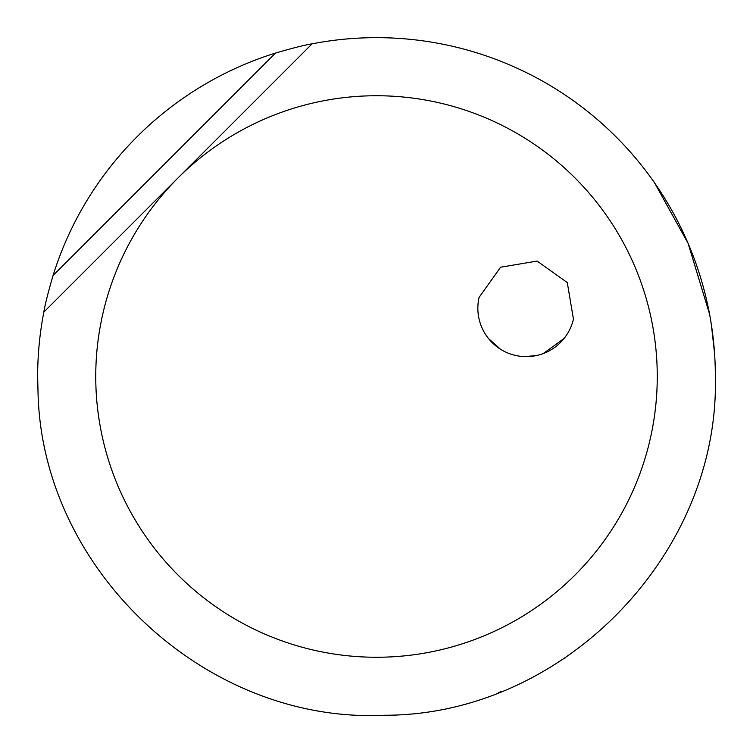 <?xml version="1.0" encoding="UTF-8"?>
<svg xmlns="http://www.w3.org/2000/svg" width="753" height="753" viewBox="0 0 753 753"><rect width="100%" height="100%" fill="white"/><g stroke="black" fill="none" stroke-linecap="round" stroke-linejoin="round"><path stroke-width="1.13" d="M488.537 338.577L500.463 349.204M524.832 356.63L536.861 355.482M543.242 353.581L564.082 338.464M573.438 319.093A48.408 48.408 0 0 1 515.419 355.425A48.408 48.408 0 0 1 479.087 297.407L500.585 267.23L537.105 261.075L567.282 282.563L573.438 319.093M714.55 353.251L711.397 324.901M709.571 314.161L688.073 243.313L654.564 182.847M566.962 96.243L565.089 94.982M312.119 43.825L177.972 177.972A280.765 280.765 0 0 1 657.265 376.5A280.765 280.765 0 0 1 383.117 657.181A280.765 280.765 0 0 1 177.972 177.972L43.825 312.119C44.954 305.021 48.023 292.823 53.049 275.513A338.85 338.85 0 0 1 275.513 53.049C292.823 48.023 305.021 44.954 312.119 43.825A338.85 338.85 0 0 1 715.35 376.5C719.783 554.65 562.689 715.491 384.491 715.256C206.491 723.887 41.999 570.633 38.026 392.473L37.65 376.5A338.85 338.85 0 0 1 43.825 312.119M565.287 657.887L563.771 658.903M501.112 691.602L498.279 692.713M53.049 275.513L275.513 53.049"/></g></svg>
